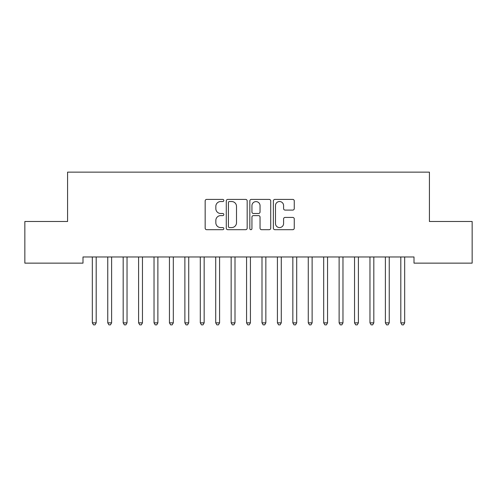 <?xml version="1.0" encoding="UTF-8"?>
<svg xmlns="http://www.w3.org/2000/svg" width="497" height="497" viewBox="0 0 497 497"><rect width="100%" height="100%" fill="white"/><g stroke="black" fill="none" stroke-linecap="round" stroke-linejoin="round"><path stroke-width="0.75" d="M223.824 200.471A1.062 1.062 0 0 0 222.762 199.409L206.677 199.409A1.516 1.516 0 0 0 205.162 200.925L205.162 228.179A1.516 1.516 0 0 0 206.677 229.689L222.762 229.689A1.062 1.062 0 0 0 223.824 228.632A1.062 1.062 0 0 0 222.762 227.57L220.68 227.57A4.846 4.846 0 0 1 215.835 222.724L215.835 220.457A4.846 4.846 0 0 1 220.68 215.611L222.762 215.611A1.062 1.062 0 0 0 223.824 214.549A1.062 1.062 0 0 0 222.762 213.493L220.68 213.493A4.846 4.846 0 0 1 215.835 208.647L215.835 206.373A4.846 4.846 0 0 1 220.68 201.533L222.762 201.533A1.062 1.062 0 0 0 223.824 200.471M292.745 210.088A1.516 1.516 0 0 0 294.261 208.572L294.261 200.925A1.516 1.516 0 0 0 292.745 199.409L274.878 199.409A1.516 1.516 0 0 0 273.369 200.925L273.369 228.179A1.516 1.516 0 0 0 274.878 229.689L292.745 229.689A1.516 1.516 0 0 0 294.261 228.179L294.261 218.941A1.516 1.516 0 0 0 292.745 217.425L285.098 217.425A1.516 1.516 0 0 0 283.588 218.941L283.588 223.52A4.051 4.051 0 0 1 279.538 227.57A4.051 4.051 0 0 1 275.487 223.52L275.487 205.584A4.051 4.051 0 0 1 279.538 201.533A4.051 4.051 0 0 1 283.588 205.584L283.588 208.572A1.516 1.516 0 0 0 285.098 210.088L292.745 210.088M414.001 256.968L82.999 256.968L82.999 263.137L24.85 263.137L24.85 221.494L67.573 221.494L67.573 172.136L429.427 172.136L429.427 221.494L472.15 221.494L472.15 263.137L414.001 263.137L414.001 256.968M247.177 200.925A1.516 1.516 0 0 0 245.661 199.409L227.794 199.409A1.516 1.516 0 0 0 226.284 200.925L226.284 228.179A1.516 1.516 0 0 0 227.794 229.689L245.661 229.689A1.516 1.516 0 0 0 247.177 228.179L247.177 200.925M251.339 199.409L269.206 199.409A1.516 1.516 0 0 1 270.716 200.925L270.716 228.179A1.516 1.516 0 0 1 269.206 229.689L261.559 229.689A1.516 1.516 0 0 1 260.043 228.179L260.043 217.127A1.516 1.516 0 0 0 258.533 215.611L253.458 215.611A1.516 1.516 0 0 0 251.942 217.127L251.942 228.632A1.062 1.062 0 0 1 250.886 229.689A1.062 1.062 0 0 1 249.823 228.632L249.823 200.925A1.516 1.516 0 0 1 251.339 199.409M229.459 201.533A1.062 1.062 0 0 0 228.403 202.59L228.403 226.514A1.062 1.062 0 0 0 229.459 227.57L231.658 227.57A4.846 4.846 0 0 0 236.504 222.724L236.504 206.373A4.846 4.846 0 0 0 231.658 201.533L229.459 201.533M260.043 205.659A4.051 4.051 0 0 0 255.992 201.608A4.051 4.051 0 0 0 251.942 205.659L251.942 211.977A1.516 1.516 0 0 0 253.458 213.493L258.533 213.493A1.516 1.516 0 0 0 260.043 211.977L260.043 205.659M92.218 257.191A1.541 1.541 -179.4 0 1 92.33 257.769A1.541 1.541 179.4 0 0 92.218 257.191L92.125 256.968M96.387 256.968L96.3 257.191A1.541 1.541 179.4 0 0 96.188 257.769L96.188 322.857L92.33 322.857L92.33 257.769M96.188 322.857L95.033 324.864L93.486 324.864L92.33 322.857M107.644 257.191A1.541 1.541 -179.4 0 1 107.756 257.769A1.541 1.541 179.4 0 0 107.644 257.191L107.551 256.968M123.07 257.191A1.541 1.541 -179.4 0 1 123.181 257.769A1.541 1.541 179.4 0 0 123.07 257.191L122.976 256.968M111.813 256.968L111.719 257.191A1.541 1.541 179.4 0 0 111.614 257.769L111.614 322.857L107.756 322.857L107.756 257.769M111.614 322.857L110.452 324.864L108.911 324.864L107.756 322.857M127.238 256.968L127.145 257.191A1.541 1.541 179.4 0 0 127.033 257.769L127.033 322.857L123.181 322.857L123.181 257.769M127.033 322.857L125.878 324.864L124.337 324.864L123.181 322.857M138.489 257.191A1.541 1.541 -179.4 0 1 138.601 257.769A1.541 1.541 179.4 0 0 138.489 257.191L138.402 256.968M153.915 257.191A1.541 1.541 -179.4 0 1 154.027 257.769A1.541 1.541 179.4 0 0 153.915 257.191L153.821 256.968M142.664 256.968L142.571 257.191A1.541 1.541 179.4 0 0 142.459 257.769L142.459 322.857L138.601 322.857L138.601 257.769M142.459 322.857L141.303 324.864L139.763 324.864L138.601 322.857M158.083 256.968L157.996 257.191A1.541 1.541 179.4 0 0 157.884 257.769L157.884 322.857L154.027 322.857L154.027 257.769M157.884 322.857L156.729 324.864L155.182 324.864L154.027 322.857M169.34 257.191A1.541 1.541 -179.4 0 1 169.452 257.769A1.541 1.541 179.4 0 0 169.34 257.191L169.247 256.968M173.509 256.968L173.422 257.191A1.541 1.541 179.4 0 0 173.31 257.769L173.31 322.857L169.452 322.857L169.452 257.769M173.31 322.857L172.148 324.864L170.608 324.864L169.452 322.857M184.766 257.191A1.541 1.541 -179.4 0 1 184.878 257.769A1.541 1.541 179.4 0 0 184.766 257.191L184.673 256.968M188.935 256.968L188.841 257.191A1.541 1.541 179.4 0 0 188.73 257.769L188.73 322.857L184.878 322.857L184.878 257.769M188.73 322.857L187.574 324.864L186.033 324.864L184.878 322.857M200.185 257.191A1.541 1.541 -179.4 0 1 200.297 257.769A1.541 1.541 179.4 0 0 200.185 257.191L200.098 256.968M204.36 256.968L204.267 257.191A1.541 1.541 179.4 0 0 204.155 257.769L204.155 322.857L200.297 322.857L200.297 257.769M204.155 322.857L203 324.864L201.459 324.864L200.297 322.857M215.611 257.191A1.541 1.541 -179.4 0 1 215.723 257.769A1.541 1.541 179.4 0 0 215.611 257.191L215.524 256.968M219.78 256.968L219.693 257.191A1.541 1.541 179.4 0 0 219.581 257.769L219.581 322.857L215.723 322.857L215.723 257.769M219.581 322.857L218.425 324.864L216.878 324.864L215.723 322.857M231.037 257.191A1.541 1.541 -179.4 0 1 231.148 257.769A1.541 1.541 179.4 0 0 231.037 257.191L230.943 256.968M235.205 256.968L235.118 257.191A1.541 1.541 179.4 0 0 235.006 257.769L235.006 322.857L231.148 322.857L231.148 257.769M235.006 322.857L233.845 324.864L232.304 324.864L231.148 322.857M246.462 257.191A1.541 1.541 -179.4 0 1 246.574 257.769A1.541 1.541 179.4 0 0 246.462 257.191L246.369 256.968M250.631 256.968L250.538 257.191A1.541 1.541 179.4 0 0 250.426 257.769L250.426 322.857L246.574 322.857L246.574 257.769M250.426 322.857L249.27 324.864L247.73 324.864L246.574 322.857M261.882 257.191A1.541 1.541 -179.4 0 1 261.994 257.769A1.541 1.541 179.4 0 0 261.882 257.191L261.795 256.968M266.057 256.968L265.963 257.191A1.541 1.541 179.4 0 0 265.852 257.769L265.852 322.857L261.994 322.857L261.994 257.769M265.852 322.857L264.696 324.864L263.155 324.864L261.994 322.857M277.307 257.191A1.541 1.541 -179.4 0 1 277.419 257.769A1.541 1.541 179.4 0 0 277.307 257.191L277.22 256.968M281.476 256.968L281.389 257.191A1.541 1.541 179.4 0 0 281.277 257.769L281.277 322.857L277.419 322.857L277.419 257.769M281.277 322.857L280.122 324.864L278.575 324.864L277.419 322.857M292.733 257.191A1.541 1.541 -179.4 0 1 292.845 257.769A1.541 1.541 179.4 0 0 292.733 257.191L292.64 256.968M296.902 256.968L296.815 257.191A1.541 1.541 179.4 0 0 296.703 257.769L296.703 322.857L292.845 322.857L292.845 257.769M296.703 322.857L295.541 324.864L294 324.864L292.845 322.857M308.159 257.191A1.541 1.541 -179.4 0 1 308.27 257.769A1.541 1.541 179.4 0 0 308.159 257.191L308.065 256.968M312.327 256.968L312.234 257.191A1.541 1.541 179.4 0 0 312.122 257.769L312.122 322.857L308.27 322.857L308.27 257.769M312.122 322.857L310.967 324.864L309.426 324.864L308.27 322.857M323.578 257.191A1.541 1.541 -179.4 0 1 323.69 257.769A1.541 1.541 179.4 0 0 323.578 257.191L323.491 256.968M327.753 256.968L327.66 257.191A1.541 1.541 179.4 0 0 327.548 257.769L327.548 322.857L323.69 322.857L323.69 257.769M327.548 322.857L326.392 324.864L324.852 324.864L323.69 322.857M339.004 257.191A1.541 1.541 -179.4 0 1 339.116 257.769A1.541 1.541 179.4 0 0 339.004 257.191L338.917 256.968M343.178 256.968L343.085 257.191A1.541 1.541 179.4 0 0 342.973 257.769L342.973 322.857L339.116 322.857L339.116 257.769M342.973 322.857L341.818 324.864L340.271 324.864L339.116 322.857M354.429 257.191A1.541 1.541 -179.4 0 1 354.541 257.769A1.541 1.541 179.4 0 0 354.429 257.191L354.336 256.968M358.598 256.968L358.511 257.191A1.541 1.541 179.4 0 0 358.399 257.769L358.399 322.857L354.541 322.857L354.541 257.769M358.399 322.857L357.237 324.864L355.697 324.864L354.541 322.857M369.855 257.191A1.541 1.541 -179.4 0 1 369.967 257.769A1.541 1.541 179.4 0 0 369.855 257.191L369.762 256.968M374.024 256.968L373.93 257.191A1.541 1.541 179.4 0 0 373.819 257.769L373.819 322.857L369.967 322.857L369.967 257.769M373.819 322.857L372.663 324.864L371.122 324.864L369.967 322.857M385.281 257.191A1.541 1.541 -179.4 0 1 385.386 257.769A1.541 1.541 179.4 0 0 385.281 257.191L385.187 256.968M389.449 256.968L389.356 257.191A1.541 1.541 179.4 0 0 389.244 257.769L389.244 322.857L385.386 322.857L385.386 257.769M389.244 322.857L388.089 324.864L386.548 324.864L385.386 322.857M400.7 257.191A1.541 1.541 -179.4 0 1 400.812 257.769A1.541 1.541 179.4 0 0 400.7 257.191L400.613 256.968M404.875 256.968L404.782 257.191A1.541 1.541 179.4 0 0 404.67 257.769L404.67 322.857L400.812 322.857L400.812 257.769M404.67 322.857L403.514 324.864L401.967 324.864L400.812 322.857"/></g></svg>
